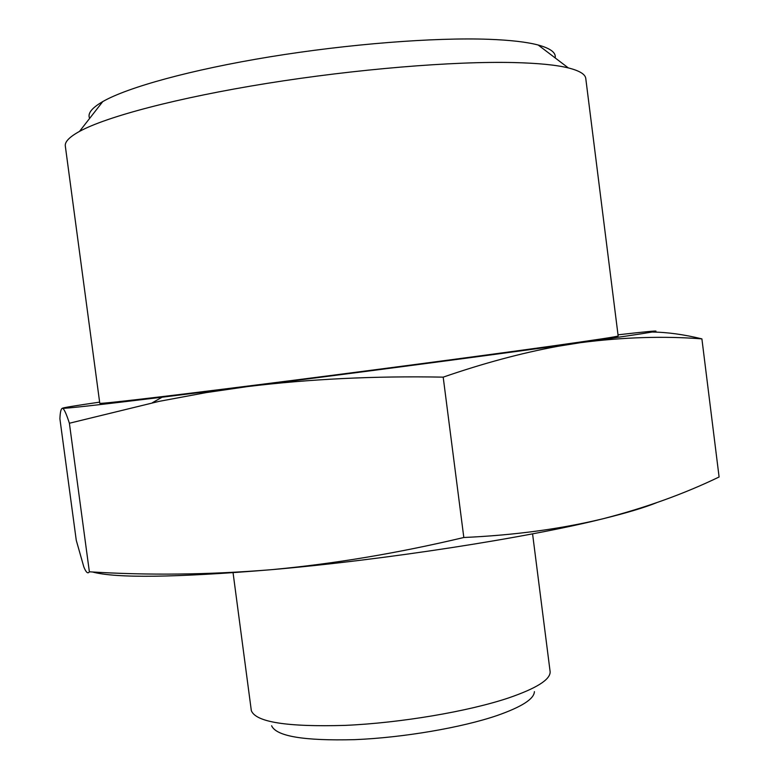 <?xml version="1.0" encoding="UTF-8"?>
<svg xmlns="http://www.w3.org/2000/svg" width="779" height="779" viewBox="0 0 779 779"><rect width="100%" height="100%" fill="white"/><g stroke="black" fill="none" stroke-linecap="round" stroke-linejoin="round"><path stroke-width="1.17" d="M618.01 334.814L636.112 332.808C675.208 328.621 656.668 331.903 580.491 342.663L556.381 346.003C477.021 356.948 349.703 373.686 247.294 386.608C309.497 379.013 374.796 375.858 443.193 377.143C483.155 363.335 521.297 353.072 557.618 346.343L580.491 342.663C623.366 337.18 663.844 335.915 701.898 338.875C683.845 334.473 667.243 332.195 652.101 332.039M247.294 386.608L162.071 397.212C97.492 405.061 64.297 408.751 62.486 408.284C63.995 408.663 66.303 413.649 69.389 423.24L159.013 401.38L206.036 392.626L247.294 386.608M656.405 502.786C644.262 507.645 626.384 512.991 602.751 518.824C527.315 537.724 385.381 559.809 271.394 569.683C209.074 574.785 148.4 575.486 89.371 571.805C87.881 574.074 86.041 572.448 83.84 566.937L76.264 540.305L59.905 418.82C60.187 411.945 61.044 408.439 62.486 408.284C61.979 407.865 74.356 405.82 99.624 402.139M701.898 338.875L719.095 476.991C683.933 493.964 645.158 507.908 602.751 518.824C560.588 528.999 514.276 535.222 463.817 537.5C397.787 553.187 333.646 563.908 271.394 569.683C175.703 577.609 116.042 578.369 92.419 571.971M549.75 346.353C479.961 356.091 356.12 372.42 257.002 384.923C157.64 397.456 99.069 404.174 99.78 403.279L65.319 146.062C64.686 141.856 69.409 136.968 79.477 131.417C106.343 116.694 177.33 97.803 266.603 83.45C355.818 69.107 453.456 61.113 513.741 62.554C538.007 63.157 556.206 64.949 568.329 67.919C579.488 70.723 585.302 74.239 585.769 78.465L618.156 335.953C618.39 336.479 595.594 339.946 549.75 346.353M532.573 533.849L550.149 671.839C550.286 679.668 536.4 688.373 508.492 697.965C468.072 711.5 400.513 722.951 345.097 725.385C287.11 727.07 255.853 722.152 251.325 710.643L233.067 572.75M534.394 691.645C534.16 698.929 521.755 706.874 497.187 715.502C461.665 727.654 403.055 737.674 354.698 739.651C303.995 740.946 276.302 736.311 271.618 725.765M555.164 57.919C556.216 52.719 550.558 48.415 538.182 45.016C526.896 42.017 510.342 40.099 488.53 39.291C434.312 37.324 348.32 44.014 269.67 56.867C190.982 69.75 127.668 87.297 102.779 101.572C91.688 108.018 87.306 113.617 89.653 118.379M443.193 377.143L463.817 537.5M69.389 423.24L89.371 571.805M556.381 346.003L557.618 346.334M162.071 397.212L152.382 402.733M102.779 101.572L79.477 131.417M538.182 45.016L568.329 67.919"/></g></svg>
